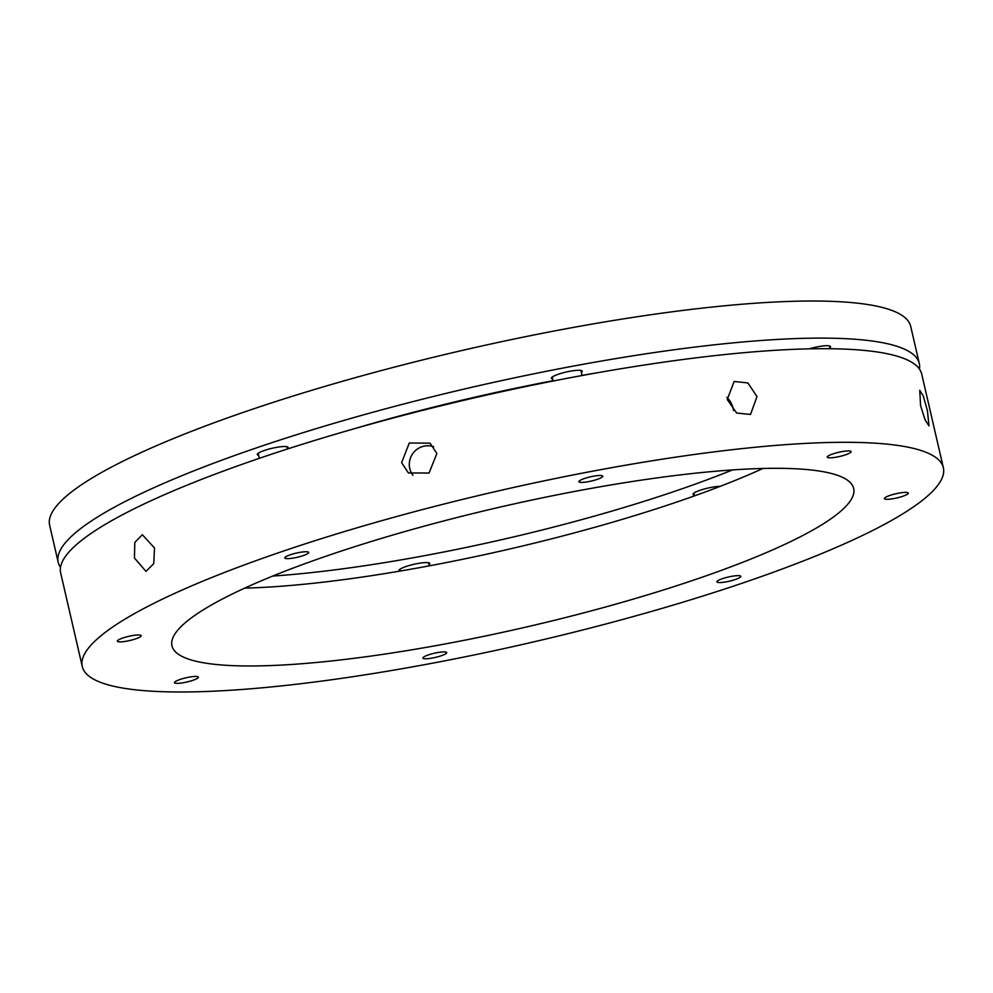 <?xml version="1.0" encoding="UTF-8"?>
<svg xmlns="http://www.w3.org/2000/svg" width="993" height="993" viewBox="0 0 993 993"><rect width="100%" height="100%" fill="white"/><g stroke="black" fill="none" stroke-linecap="round" stroke-linejoin="round"><path stroke-width="1.49" d="M927.425 410.618L928.976 425.86L925.141 420.014L920.573 405.64L919.741 390.212L923.291 396.12L927.425 410.618M757.014 396.592L750.509 414.453L736.657 413.038L727.248 399.534L734.125 381.473L747.878 382.938L757.014 396.592M436.858 453.503L429.063 473.04L408.396 472.953L401.619 462.639L409.277 443.015L430.019 443.151L436.858 453.503M154.511 548.024L153.754 563.676L145.983 571.36L134.427 558.004L134.812 542.377L142.359 534.718L154.511 548.024M90.562 645.624A441.86 77.528 -13 0 1 547.292 480.19A441.86 77.528 -13 0 1 943.35 467.74A441.86 77.528 -13 0 1 935.058 488.668A441.86 77.528 -13 0 1 478.328 654.089A441.86 77.528 -13 0 1 82.27 666.539A441.86 77.528 -13 0 1 90.562 645.624M943.35 467.74L921.74 374.138A441.86 77.528 167 0 0 525.682 386.587A441.86 77.528 167 0 0 68.951 552.021A441.86 77.528 167 0 0 60.66 572.936L82.27 666.539M433.68 446.726A18.408 17.924 -54 0 0 412.914 475.299M733.504 410.568A18.408 14.61 63.6 0 0 733.132 408.458A18.408 14.61 63.6 0 0 726.851 397.274M244.725 588.104A349.809 61.38 167 0 0 762.947 468.473M847.091 505.015A349.809 61.38 -13 0 1 485.515 635.979A349.809 61.38 -13 0 1 171.963 645.835A349.809 61.38 -13 0 1 178.529 629.277A349.809 61.38 -13 0 1 540.105 498.312A349.809 61.38 -13 0 1 853.657 488.457A349.809 61.38 -13 0 1 847.091 505.015M908.049 493.682A12.239 2.147 -13 0 1 895.388 498.263A12.239 2.147 -13 0 1 884.428 498.61A12.239 2.147 -13 0 1 884.651 498.027A12.239 2.147 -13 0 1 897.3 493.447A12.239 2.147 -13 0 1 908.272 493.111A12.239 2.147 -13 0 1 908.049 493.682M740.53 576.933A12.239 2.147 -13 0 1 727.881 581.513A12.239 2.147 -13 0 1 716.921 581.861A12.239 2.147 -13 0 1 717.145 581.277A12.239 2.147 -13 0 1 729.793 576.697A12.239 2.147 -13 0 1 740.766 576.35A12.239 2.147 -13 0 1 740.53 576.933M446.478 653.171A12.239 2.147 -13 0 1 433.829 657.751A12.239 2.147 -13 0 1 422.857 658.098A12.239 2.147 -13 0 1 423.092 657.515A12.239 2.147 -13 0 1 435.741 652.935A12.239 2.147 -13 0 1 446.713 652.587A12.239 2.147 -13 0 1 446.478 653.171M198.128 677.735A12.239 2.147 -13 0 1 185.48 682.315A12.239 2.147 -13 0 1 174.507 682.663A12.239 2.147 -13 0 1 174.743 682.092A12.239 2.147 -13 0 1 187.392 677.499A12.239 2.147 -13 0 1 198.364 677.164A12.239 2.147 -13 0 1 198.128 677.735M140.969 636.252A12.239 2.147 -13 0 1 128.32 640.833A12.239 2.147 -13 0 1 117.348 641.18A12.239 2.147 -13 0 1 117.571 640.597A12.239 2.147 -13 0 1 130.22 636.016A12.239 2.147 -13 0 1 141.192 635.681A12.239 2.147 -13 0 1 140.969 636.252M308.475 553.014A12.239 2.147 -13 0 1 295.827 557.594A12.239 2.147 -13 0 1 284.854 557.942A12.239 2.147 -13 0 1 285.078 557.358A12.239 2.147 -13 0 1 297.739 552.778A12.239 2.147 -13 0 1 308.699 552.431A12.239 2.147 -13 0 1 308.475 553.014M602.528 476.777A12.239 2.147 -13 0 1 589.879 481.357A12.239 2.147 -13 0 1 578.907 481.704A12.239 2.147 -13 0 1 579.142 481.121A12.239 2.147 -13 0 1 591.791 476.541A12.239 2.147 -13 0 1 602.763 476.193A12.239 2.147 -13 0 1 602.528 476.777M850.877 452.2A12.239 2.147 -13 0 1 838.229 456.78A12.239 2.147 -13 0 1 827.256 457.128A12.239 2.147 -13 0 1 827.492 456.544A12.239 2.147 -13 0 1 840.14 451.964A12.239 2.147 -13 0 1 851.113 451.616A12.239 2.147 -13 0 1 850.877 452.2M598.99 372.487A382.95 67.189 167 0 0 582.035 375.391M553.039 380.704A382.95 67.189 167 0 0 350.02 429.969M694.33 495.11A15.838 2.78 -13 0 1 693.027 494.365A15.838 2.78 -13 0 1 693.325 493.608A15.838 2.78 -13 0 1 704.645 488.891A15.838 2.78 -13 0 1 720.273 486.322M399.596 571.149A15.838 2.78 -13 0 1 398.975 570.603A15.838 2.78 -13 0 1 399.273 569.845A15.838 2.78 -13 0 1 415.633 563.925A15.838 2.78 -13 0 1 429.82 563.478A15.838 2.78 -13 0 1 429.535 564.223A15.838 2.78 -13 0 1 428.976 564.719M287.3 448.662A15.838 2.78 167 0 0 287.846 448.178A15.838 2.78 167 0 0 288.144 447.421A15.838 2.78 167 0 0 273.956 447.868A15.838 2.78 167 0 0 257.597 453.801A15.838 2.78 167 0 0 257.299 454.546A15.838 2.78 167 0 0 258.602 455.291M581.352 372.425A15.838 2.78 167 0 0 581.91 371.941A15.838 2.78 167 0 0 582.208 371.183A15.838 2.78 167 0 0 568.008 371.63A15.838 2.78 167 0 0 551.649 377.563A15.838 2.78 167 0 0 551.351 378.308A15.838 2.78 167 0 0 552.654 379.053M829.714 347.86A15.838 2.78 167 0 0 830.26 347.364A15.838 2.78 167 0 0 830.558 346.619A15.838 2.78 167 0 0 809.258 348.853M60.499 567.4A441.86 77.528 -13 0 1 58.215 562.348A441.86 77.528 -13 0 1 66.506 541.421A441.86 77.528 -13 0 1 523.237 375.999A441.86 77.528 -13 0 1 919.295 363.55A441.86 77.528 -13 0 1 919.456 369.086M919.295 363.55L910.73 326.461A441.86 77.528 167 0 0 514.672 338.911A441.86 77.528 167 0 0 57.942 504.332A441.86 77.528 167 0 0 49.65 525.26L58.215 562.348M272.715 576.064A349.809 61.38 167 0 0 732.511 469.912M553.113 381.027L552.195 377.067M582.072 375.528L580.905 370.439M259.297 458.344L258.143 453.304M287.387 449.022L286.84 446.676M829.912 348.729L829.254 345.874M694.504 495.867L693.871 493.111M400.204 571.049L399.819 569.349M429.249 565.861L428.517 562.733"/></g></svg>
